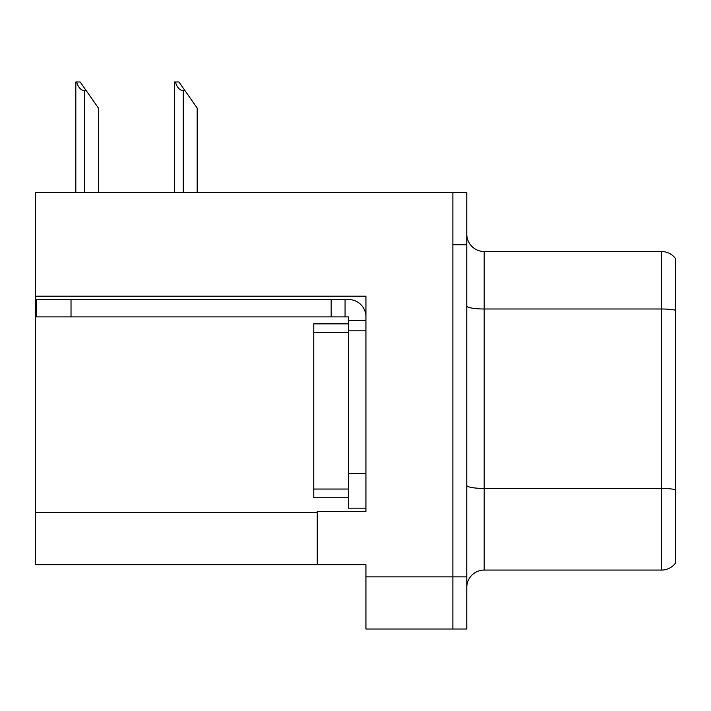 <?xml version="1.0" encoding="UTF-8"?>
<svg xmlns="http://www.w3.org/2000/svg" width="711" height="711" viewBox="0 0 711 711"><rect width="100%" height="100%" fill="white"/><g stroke="black" fill="none" stroke-linecap="round" stroke-linejoin="round"><path stroke-width="1.07" d="M365.934 330.811L365.934 473.393L348.541 473.393L348.541 508.169L365.934 508.169L365.934 473.393L365.934 511.476L317.248 511.476L317.248 564.685L35.55 564.685L35.55 296.203L365.934 296.203L365.934 330.811L348.541 330.811L348.541 316.902L331.157 316.902L331.157 299.509L348.541 299.509A17.393 17.393 0 0 1 365.934 316.91M317.248 564.685L365.934 564.685L365.934 629.022L452.88 629.022L452.88 576.861L452.88 629.022L466.789 629.022L466.789 576.861L452.88 576.861L452.88 192.565L35.55 192.565L35.55 296.203M466.789 587.464A17.393 17.393 0 0 1 484.173 570.071L661.541 570.071L661.541 251.516A17.393 17.393 0 0 1 675.45 258.475L675.45 563.121A17.393 17.393 0 0 1 661.541 570.071M452.88 192.565L466.789 192.565L466.789 244.735L452.88 244.735L452.88 576.861L365.934 576.861M675.45 258.475A17.393 17.393 0 0 0 661.541 251.516A17.393 17.393 0 0 1 675.45 258.475A17.393 17.393 0 0 0 661.541 251.516L484.173 251.516A17.393 17.393 0 0 1 466.789 234.123A17.393 17.393 0 0 0 484.173 251.516L484.173 570.071M466.789 244.735L466.789 576.861M675.45 311.409L675.45 310.2A17.393 3.022 180 0 0 661.541 308.992L484.173 308.992A17.393 3.022 -0 0 1 466.789 305.97M175.395 81.978L178.923 81.978L185.011 90.67L183.278 90.67C179.687 90.395 177.057 87.497 175.395 81.978L174.586 81.978L174.586 192.565M197.187 192.565L197.187 108.063L185.011 90.67M76.628 81.978L80.156 81.978L86.244 90.67L84.511 90.67C80.921 90.395 78.29 87.497 76.628 81.978L75.819 81.978L75.819 192.565M98.42 192.565L98.42 108.063L86.244 90.67M71.02 316.902L71.02 299.509L36.243 299.509L36.243 316.902L331.157 316.902M71.02 299.509L331.157 299.509M348.541 508.169L365.934 508.169M345.066 316.902L345.066 299.509M365.934 320.377L348.541 320.377M348.541 473.393L348.541 323.852L313.764 323.852L313.764 497.736L348.541 497.736M35.55 512.515L317.248 512.515M675.45 489.648A17.393 3.022 180 0 0 661.541 488.439L484.173 488.439A17.393 3.022 0 0 1 466.789 485.426M484.173 251.516A17.393 17.393 0 0 1 466.789 234.123M183.278 192.565L183.278 90.67M84.511 192.565L84.511 90.67M313.764 489.044L348.541 489.044M313.764 332.544L348.541 332.544"/></g></svg>
